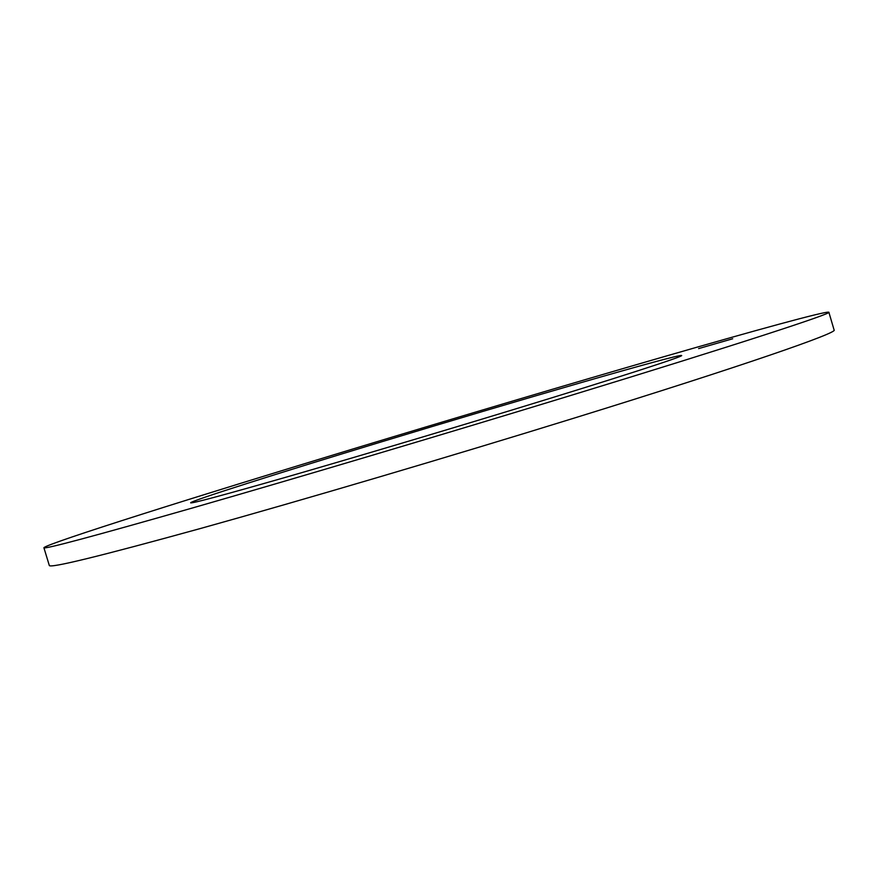 <?xml version="1.0" encoding="UTF-8"?>
<svg xmlns="http://www.w3.org/2000/svg" width="878" height="878" viewBox="0 0 878 878"><rect width="100%" height="100%" fill="white"/><g stroke="black" fill="none" stroke-linecap="round" stroke-linejoin="round"><path stroke-width="1.32" d="M353.241 448.877C458.305 417.017 569.679 383.938 662.561 357.094C754.07 330.655 826.45 310.735 828.865 312.228C833.123 313.183 737.663 344.494 567.429 396.483C442.446 434.676 294.81 478.554 194.257 507.462C93.858 536.173 43.735 549.595 43.9 547.729C46.391 543.636 199.679 495.433 353.241 448.877M379.526 442.446C279.72 472.737 190.548 500.943 190.636 502.82C191.437 503.731 223.034 495.247 285.416 477.369C347.194 459.578 435.148 433.458 511.545 410.158C618.068 377.694 684.192 356.216 681.635 355.513C679.199 353.604 515.112 401.224 379.526 442.446M732.68 338.765L698.614 348.599L732.68 338.765M828.865 312.228L834.1 329.985C838.819 332.477 743.896 365.577 573.894 418.18C449.097 456.823 301.406 500.405 200.623 528.457C99.96 556.224 49.519 568.549 49.3 565.443L43.9 547.729"/></g></svg>
